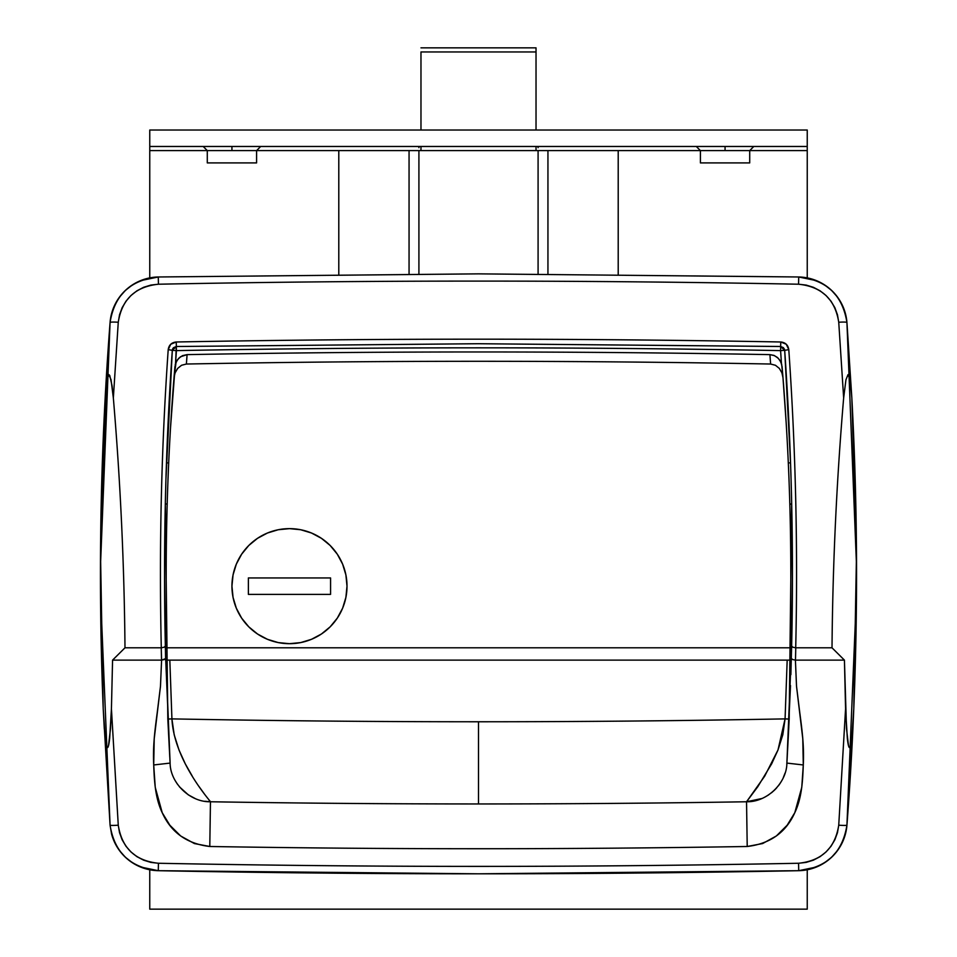 <?xml version="1.0" encoding="UTF-8"?>
<svg xmlns="http://www.w3.org/2000/svg" width="957" height="957" viewBox="0 0 957 957"><rect width="100%" height="100%" fill="white"/><g stroke="black" fill="none" stroke-linecap="round" stroke-linejoin="round"><path stroke-width="1.44" d="M207.286 150.584L207.286 162.905L256.596 162.905L256.596 150.584L338.79 150.584L231.941 150.584L231.941 146.469L231.941 150.584L207.286 150.584L207.286 162.905L256.596 162.905L256.596 150.584L149.759 150.584L207.286 150.584L203.183 146.469M700.404 150.584L700.404 162.905L749.714 162.905L749.714 150.584L807.241 150.584L725.059 150.584L725.059 146.469L725.059 150.584L700.404 150.584L700.404 162.905L749.714 162.905L749.714 150.584L618.21 150.584L700.404 150.584L696.289 146.469M149.759 147.677L149.759 277.889L149.759 146.469L807.241 146.469L807.241 277.889L807.241 147.677M538.085 147.677L538.085 146.469M418.915 146.469L418.915 147.677M807.241 146.469L807.241 130.032L149.759 130.032L807.241 130.032L807.241 146.469L149.759 146.469L149.759 130.032L149.759 146.469M807.241 150.584L807.241 277.889M618.21 274.456L618.21 150.584L618.21 274.456M547.942 150.584L618.21 150.584L538.085 150.584L538.085 273.965L538.085 150.584L418.915 150.584L547.942 150.584L547.942 274.001L547.942 150.584M418.915 273.965L418.915 150.584L409.058 150.584L409.058 274.001L409.058 150.584L338.79 150.584L418.915 150.584L418.915 273.965M338.79 274.456L338.79 150.584L338.79 274.456M165.298 504.315L165.824 483.417M745.718 801.775A16367.164 16367.164 0 0 1 478.5 803.952L478.5 721.769A16284.982 16284.982 0 0 0 785.075 718.886L782.802 734.761L778.005 749.953L771.653 763.842L757.884 786.57L746.544 801.763C567.848 804.681 389.152 804.681 210.456 801.763C189.594 802.265 170.202 782.623 170.107 763.088L165.657 658.284L164.544 659.529L161.589 660.127L160.477 686.253L157.247 712.487C154.436 733.552 152.905 747.01 153.706 764.966L154.221 738.768L160.477 686.253L161.589 660.127L112.567 660.127L111.431 708.838L118.261 825.185L119.529 832.638L122.125 839.756L125.977 846.251L130.965 851.957L136.887 856.635L143.622 860.176L150.847 862.401L158.431 863.262C371.806 867.437 585.194 867.437 798.569 863.262L806.093 862.413L813.354 860.187L820.053 856.671L826.023 851.969L830.987 846.299L834.863 839.768L837.459 832.698L838.739 825.185L845.569 708.838L844.433 660.127L795.411 660.127L796.523 686.253L802.779 738.768L803.294 764.966L801.775 787.336L794.8 812.684L787.18 825.197L776.354 835.975L762.633 843.548L747.214 846.49C568.075 849.481 388.925 849.481 209.786 846.49L194.391 843.56L180.694 835.999L169.856 825.221L162.223 812.708L155.249 787.372L153.706 764.966L170.107 763.088L165.358 646.011C163.157 547.105 165.477 448.546 172.308 350.334L165.932 479.349M835.676 294.756A49.309 49.309 0 0 0 798.724 276.98L478.5 273.858L158.276 276.98L149.256 277.985L140.571 280.64L158.276 276.98L478.5 273.858L798.724 276.98L816.477 280.664M778.352 346.458L478.5 343.719L780.673 346.506L478.5 343.719L176.327 346.506L478.5 343.719L176.327 346.506L175.538 363.576L176.411 350.609L172.308 350.334L173.564 347.654L176.327 346.506L176.411 350.609L172.308 350.334L166.458 462.889L168.695 462.889L166.458 462.889L166.422 464.073L166.47 462.47M790.518 462.47L784.692 350.334C791.523 448.546 793.843 547.105 791.642 646.011L790.865 674.673M791.427 492.532L791.702 504.387L789.812 503.98L791.69 503.98L789.178 719.066L791.69 503.98M791.068 479.361L791.176 483.452M192.333 776.247L185.347 763.961L179.007 750.013L174.21 734.856L171.925 718.886L169.82 660.127L171.925 718.886A16284.982 16284.982 0 0 0 785.075 718.886L787.18 660.127L785.075 718.886L789.178 719.066L785.075 718.886L778.005 749.953L764.667 776.211L746.544 801.763L761.856 798.521M781.462 363.576L780.589 350.609C579.2 346.901 377.8 346.901 176.411 350.609C377.8 346.901 579.2 346.901 780.589 350.609L780.673 346.506L783.436 347.642L784.692 350.334L780.589 350.609L780.673 346.506L784.692 350.334L780.589 350.609L781.462 363.576M843.655 397.968L838.739 322.258L837.471 314.817L834.875 307.711L831.035 301.228L826.047 295.522L820.125 290.844L813.39 287.303L806.165 285.078L798.569 284.217C585.194 280.054 371.806 280.054 158.431 284.217L150.895 285.066L143.634 287.291L136.935 290.808L130.965 295.51L126.001 301.18L122.137 307.699L119.541 314.757L118.261 322.258L113.345 397.968C120.403 481.096 124.278 564.379 124.984 647.805L161.29 647.805C159.018 548.062 161.326 448.677 168.205 349.64L170.741 344.257L176.255 341.984C377.752 338.252 579.248 338.252 780.745 341.984L786.259 344.245L788.795 349.64C795.674 448.677 797.982 548.062 795.71 647.805L832.016 647.805C832.722 564.379 836.597 481.096 843.655 397.968L845.928 379.857L847.998 374.642L850.103 379.702L851.85 398.1L856.491 553.469L853.776 708.874L851.814 738.517L850.594 745.754L849.553 747.632L848.512 745.754L846.502 728.648L844.433 660.127L832.016 647.805C832.722 564.379 836.597 481.096 843.655 397.968L845.928 379.857L847.998 374.642L850.103 379.702L851.85 398.1C857.388 501.659 858.034 605.255 853.776 708.874L846.933 825.161L845.39 834.157A49.309 49.309 0 0 1 798.724 870.691L478.5 873.813L158.276 870.691L140.535 867.018L149.256 869.674L158.276 870.691L158.431 863.262C135.272 860.822 121.886 848.129 118.261 825.185L111.431 708.838L110.51 728.564L108.524 745.611L107.555 747.608L106.442 745.886L104.301 728.744L103.224 708.874L100.509 553.469L106.06 385.898L107.89 375.826L108.847 374.63L109.744 375.431L112.041 385.719L113.345 397.968C120.403 481.096 124.278 564.379 124.984 647.805L112.567 660.127L111.431 708.838L109.672 738.373C109.014 744.271 108.308 747.345 107.555 747.608C106.741 747.896 105.952 744.905 105.21 738.625L103.224 708.886C98.966 605.255 99.612 501.659 105.15 398.1L110.067 322.509L111.61 313.525L110.067 322.509A3287.403 3287.403 0 0 0 105.15 398.1L106.873 379.869L108.847 374.63L111.036 379.69L113.345 397.968L118.261 322.258C121.886 299.338 135.272 286.657 158.431 284.217C371.806 280.054 585.194 280.054 798.569 284.217C821.74 286.669 835.126 299.35 838.739 322.258L843.655 397.968M832.016 647.805L844.433 660.127L795.482 660.127L795.769 647.805L832.016 647.805M112.567 660.127L124.984 647.805L161.231 647.805L161.518 660.127L112.567 660.127M787.121 759.116L789.178 719.066M790.506 685.535L786.798 764.535M790.949 475.426L790.578 464.073M791.559 498.262L791.295 487.532M204.822 801.272L210.456 801.763C211.341 802.11 174.114 761.437 171.925 718.886L167.822 719.066L165.31 503.98L167.188 503.98L165.31 503.98L167.822 719.078L169.76 756.951M165.705 487.52L165.441 498.25M170.035 761.712L167.822 719.066L171.925 718.886A16284.982 16284.982 0 0 0 478.5 721.769L478.5 803.952A16367.164 16367.164 0 0 1 211.533 801.775M170.107 763.088L153.706 764.966C154.256 778.352 154.771 797.229 162.223 812.708C171.171 832.554 187.034 843.823 209.786 846.49L210.456 801.763L209.033 800.028M204.906 794.681L199.044 786.558M784.573 349.58A4.115 4.115 0 0 0 784.309 348.862A4.115 4.115 0 0 1 784.573 349.58M173.313 347.917A4.115 4.115 0 0 0 172.691 348.862A4.115 4.115 0 0 1 173.313 347.917M172.547 349.221A4.115 4.115 0 0 0 172.308 350.334A4.115 4.115 0 0 1 172.547 349.221M175.394 780.948L177.452 784.214M179.461 786.857L188.326 794.86L195.168 798.533M210.456 801.763L209.786 846.49C388.925 849.481 568.075 849.481 747.214 846.49L746.544 801.763C567.848 804.681 389.152 804.681 210.456 801.763L205.588 801.392M790.542 462.889L788.305 462.889L790.542 462.889L784.692 350.334C791.523 448.546 793.843 547.105 791.642 646.011L786.893 763.088L788.795 727.117M781.295 781.498L779.704 783.986M779.381 784.453L778.352 785.841M776.773 787.743L775.026 789.621M765.193 796.93L768.615 794.896M771.462 792.815L774.584 790.063M779.56 784.202L781.666 780.852M783.293 777.646L785.027 773.112M746.544 801.763L747.214 846.49C770.014 843.811 785.876 832.542 794.8 812.684C802.253 797.181 802.744 778.328 803.294 764.966L786.893 763.088C786.798 782.599 767.43 802.265 746.544 801.763M786.893 763.088L803.294 764.966C804.095 747.01 802.564 733.541 799.753 712.487L796.523 686.253L795.411 660.127L792.456 659.529L791.343 658.284L792.456 659.529L795.482 660.127L795.769 647.805L792.755 647.207L791.642 646.011L792.755 647.207L795.71 647.805C797.982 548.062 795.674 448.677 788.795 349.64L784.692 350.334L788.795 349.64C788.078 345.01 785.398 342.462 780.745 341.984L780.673 346.506L780.745 341.984C579.248 338.252 377.752 338.252 176.255 341.984L176.327 346.506L478.5 343.719L780.673 346.506M176.255 341.984C171.59 342.474 168.91 345.022 168.205 349.64L172.308 350.334L176.327 346.506L176.255 341.984M161.589 660.127L165.597 658.619L165.358 646.011L164.245 647.207L161.231 647.805L161.589 660.127M161.29 647.805L164.245 647.207L165.358 646.011C163.157 547.105 165.477 448.546 172.308 350.334L168.205 349.64C161.326 448.677 159.018 548.062 161.29 647.805M845.414 313.585L846.933 322.509A49.309 49.309 0 0 0 846.419 318.25M845.892 315.535A49.309 49.309 0 0 0 838.942 299.158M125.355 290.45A49.309 49.309 0 0 1 158.276 276.98C130.523 279.863 114.457 295.031 110.067 322.509A49.309 49.309 0 0 1 125.343 290.461L119.374 297.244L125.379 290.438L132.521 284.827L125.379 290.438L132.521 284.827L140.571 280.64L149.256 277.985L158.276 276.98L158.431 284.217L158.276 276.98A49.309 49.309 0 0 0 110.067 322.509L100.461 566.281L110.067 322.509A8.218 0.885 4.4 0 1 118.261 322.258A8.218 0.885 -175.6 0 0 110.067 322.509L105.15 398.1M140.571 867.03L132.521 862.831L140.571 867.03L132.521 862.831L125.379 857.233L132.521 862.831L125.379 857.233L119.374 850.426L125.379 857.233L119.374 850.426L114.732 842.627L111.598 834.109L114.732 842.627L111.598 834.109L110.067 825.161L111.598 834.109A49.309 49.309 0 0 0 158.276 870.691C371.759 874.854 585.241 874.854 798.724 870.691L807.744 869.674L816.429 867.03L798.724 870.691L798.569 863.262C585.194 867.437 371.806 867.437 158.431 863.262L158.276 870.691L149.256 869.674M845.402 313.561L842.268 305.044L845.402 313.561L846.933 322.509A8.218 0.885 175.6 0 0 838.739 322.258A8.218 0.885 -4.4 0 1 846.933 322.509L856.539 566.281L846.933 322.509L851.85 398.1L846.933 322.509L845.402 313.561L842.268 305.044L837.626 297.244L831.621 290.438L824.479 284.827L816.429 280.64L807.744 277.985L798.724 276.98L798.569 284.217L798.724 276.98L807.744 277.985M816.429 867.03L807.744 869.674L798.724 870.691A49.309 49.309 0 0 0 846.933 825.161L845.402 834.109L842.268 842.627L837.626 850.426L831.621 857.233L824.479 862.831L831.621 857.233L837.626 850.426L842.268 842.627L845.402 834.109L846.933 825.161A3287.403 3287.403 0 0 0 853.776 708.874L851.814 738.517C851.084 744.594 850.33 747.632 849.553 747.632C848.763 747.62 848.022 744.582 847.34 738.493L845.569 708.838L838.739 825.185C835.102 848.141 821.704 860.833 798.569 863.262L798.724 870.691C826.453 867.832 842.519 852.651 846.933 825.161L856.491 593.986L846.933 825.161A8.218 0.658 -175.6 0 1 838.739 825.185A8.218 0.658 4.4 0 0 846.933 825.161L853.776 708.874M119.374 297.244L114.732 305.044L111.598 313.561L114.732 305.044L119.374 297.244M100.509 593.986L110.067 825.161A8.218 0.658 -4.4 0 0 118.261 825.185A8.218 0.658 175.6 0 1 110.067 825.161C114.457 852.639 130.523 867.82 158.276 870.691A49.309 49.309 0 0 1 111.586 834.085L110.067 825.161L100.509 593.986M103.224 708.874L110.067 825.161M846.933 322.509C842.555 295.055 826.489 279.875 798.724 276.98A49.309 49.309 0 0 1 846.933 322.509M166.051 475.414L166.267 468.619M420.972 51.965L536.028 51.965L536.028 130.032L536.028 47.85L536.028 51.965L420.972 51.965L420.972 130.032L420.972 51.965M536.028 146.469L536.028 150.584L536.028 146.469M420.972 150.584L420.972 146.469L420.972 150.584M337.354 618.055L330.153 626.847L337.307 618.126L342.63 608.173L345.896 597.383L347.008 586.163A57.528 57.528 0 0 1 289.469 643.69A57.528 57.528 0 0 1 231.941 586.163L233.053 574.918L231.941 586.163A57.528 57.528 0 0 1 289.469 528.635A57.528 57.528 0 0 1 347.008 586.163L345.896 574.942L342.63 564.152L337.307 554.199L330.153 545.478L321.432 538.324L311.492 533.013L321.42 538.324M278.296 642.59L289.469 643.69L300.761 642.578L311.551 639.288L321.373 634.036M289.397 643.69L300.701 642.59L311.492 639.312L321.432 634.001L330.153 626.847L326.181 630.46M345.896 574.906L342.63 564.152M345.8 574.427L346.015 575.552M337.295 554.175L337.295 554.187A57.528 57.528 0 0 0 330.129 545.454L337.295 554.187M345.644 598.615A57.528 57.528 0 0 0 346.613 579.475M345.417 572.764A57.528 57.528 0 0 0 337.331 554.235M248.784 545.49L241.643 554.199L236.319 564.152L241.643 554.199M232.934 575.54L233.149 574.439M241.643 618.126L236.319 608.173L241.643 618.126L248.796 626.847L257.529 634.001M277.028 529.999A57.528 57.528 0 0 0 248.832 545.442M248.724 545.55A57.528 57.528 0 0 0 241.678 554.139M241.607 554.259A57.528 57.528 0 0 0 231.941 586.163L233.053 597.383L236.319 608.173L233.041 597.371M342.139 609.322L338.323 616.547M786.199 423.233L782.982 377.632C788.209 443.211 790.817 508.61 790.805 573.829C790.817 508.61 788.209 443.211 782.982 377.632L781.881 372.763L779.357 368.433L775.469 365.287L770.612 364.031C575.875 360.382 381.125 360.382 186.388 364.031L181.543 365.275L177.655 368.421L175.119 372.74L174.018 377.632C168.815 442.636 166.207 508.047 166.195 573.829L166.195 647.805L790.805 647.805L790.805 573.829C790.793 504.363 787.886 435.315 782.084 366.687L780.924 362.165L778.304 358.301L774.476 355.633L769.918 354.628C575.635 351.075 381.365 351.075 187.082 354.628L180.466 356.794L177.201 360.131L175.298 364.39L170.561 427.157M345.908 597.324L342.642 608.138M347.008 586.103L346.757 591.522M300.665 529.735L311.48 533.001L300.701 529.735L289.469 528.635L278.248 529.735L289.612 528.635M257.493 538.336L267.458 533.013L257.517 538.324L248.796 545.478M257.517 634.001L248.796 626.847L257.517 634.001L267.458 639.312L278.248 642.59L267.446 639.3M175.035 372.967L177.655 368.421L181.543 365.275L186.388 364.031C381.125 360.382 575.875 360.382 770.612 364.031L769.918 354.628C575.635 351.075 381.365 351.075 187.082 354.628L186.388 364.031L187.082 354.628L182.512 355.645L178.684 358.313L176.076 362.177L174.018 377.632L174.916 366.687M174.389 375.144L174.018 377.632C168.815 442.636 166.207 508.047 166.195 573.829L166.195 660.127L790.805 660.127L166.195 660.127L166.195 647.805L790.805 647.805L790.805 660.127L790.805 573.829M325.236 541.1L323.562 539.82M770.612 364.031L775.469 365.287L779.357 368.433L781.881 372.763L782.982 377.632L781.69 364.378L779.979 360.406L777.263 357.356L773.83 355.37L769.918 354.628L770.612 364.031M278.248 529.735L267.458 533.013M236.319 564.152L233.053 574.942M248.377 577.944L330.572 577.944L330.572 594.381L248.377 594.381L248.377 577.944L330.572 577.944L248.377 577.944L248.377 594.381L330.572 594.381L330.572 577.944L330.572 594.381L248.377 594.381L248.377 577.944M334.101 622.469L337.295 618.138M333.79 549.485L330.129 545.454M149.759 909.15L807.241 909.15L149.759 909.15L149.759 869.781L149.759 909.15M807.241 869.781L807.241 909.15L807.241 869.781M110.067 322.509L111.598 313.561M816.429 280.64L824.479 284.827L816.429 280.64M831.621 290.438L837.626 297.244L831.621 290.438M132.521 284.827L140.571 280.64M842.268 842.627L837.626 850.426M831.621 857.233L824.479 862.831M749.714 150.584L753.817 146.469M256.596 150.584L260.711 146.469M536.028 47.85L420.972 47.85"/></g></svg>

